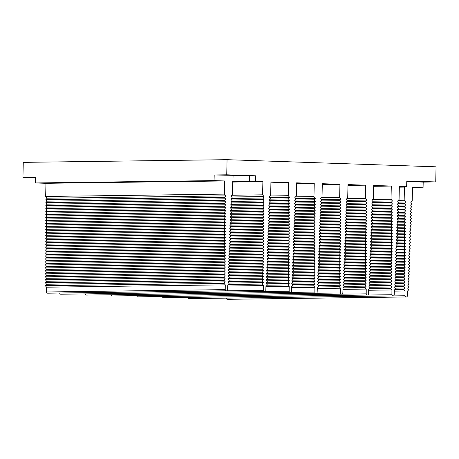 <?xml version="1.0" encoding="UTF-8"?>
<svg xmlns="http://www.w3.org/2000/svg" width="459" height="459" viewBox="0 0 459 459"><rect width="100%" height="100%" fill="white"/><g stroke="black" fill="none" stroke-linecap="round" stroke-linejoin="round"><path stroke-width="0.69" d="M406.766 181.546L423.192 182.108L435.734 181.942L436.05 166.818L227.056 159.68L23.266 162.36L22.95 177.484L35.481 177.914M435.734 181.942L406.777 180.955L406.657 186.589L399.347 186.693M419.222 181.506L411.057 181.431L419.222 181.506M226.74 174.804L214.198 174.971L255.697 175.797L226.74 174.804L227.056 159.68M237.923 175.315L229.764 175.24L237.923 175.315M47.914 293.175A1.188 1.01 -90.8 0 1 47.834 293.181L47.524 293.169A1.188 1.01 -90.8 0 1 46.543 291.97L46.571 287.202L45.321 285.699L46.589 284.236L45.338 282.733L46.606 281.269L45.361 279.766L46.629 278.303L45.378 276.8L46.646 275.337L45.395 273.834L46.663 272.371L45.412 270.867L46.68 269.399L45.43 267.901L46.698 266.432L45.447 264.935L46.715 263.466L45.47 261.969L46.738 260.5L45.487 259.002L46.755 257.533L45.504 256.036L46.772 254.567L45.521 253.07L46.789 251.601L45.539 250.103L46.807 248.635L45.556 247.137L46.824 245.668L45.579 244.171L46.847 242.702L45.596 241.204L46.864 239.736L45.613 238.238L46.881 236.769L45.63 235.272L46.898 233.803L45.648 232.306L46.916 230.837L45.665 229.339L46.933 227.871L45.682 226.373L46.956 224.904L45.705 223.401L46.973 221.938L45.722 220.435L46.99 218.972L45.739 217.468L47.007 216.005L45.757 214.502L47.025 213.039L45.774 211.536L47.042 210.073L45.791 208.57L47.065 207.107L45.814 205.603L47.082 204.14L45.831 202.637L47.099 201.174L45.848 199.671L47.116 198.208L45.67 196.475L45.946 183.313L35.372 182.952L35.492 177.317L22.95 177.484M423.192 182.108L423.072 187.742L412.486 187.88M189.475 298.602A1.188 1.01 -90.8 0 1 189.395 298.602L189.085 298.597A1.188 1.01 -90.8 0 1 188.104 297.409M163.788 297.725A1.188 1.01 -90.8 0 1 163.708 297.73L163.404 297.719A1.188 1.01 -90.8 0 1 162.417 296.531M138.107 296.853A1.188 1.01 -90.8 0 1 138.027 296.853L137.717 296.841A1.188 1.01 -90.8 0 1 136.736 295.653M112.421 295.975A1.188 1.01 -90.8 0 1 112.34 295.975L112.036 295.963A1.188 1.01 -90.8 0 1 111.055 294.776M86.74 295.097A1.188 1.01 -90.8 0 1 86.659 295.097L86.349 295.085A1.188 1.01 -90.8 0 1 85.368 293.903M61.058 294.219A1.188 1.01 -90.8 0 1 60.978 294.219L60.668 294.208A1.188 1.01 -90.8 0 1 59.687 293.026M35.372 182.952L214.078 180.605L214.198 174.971M255.697 175.797L255.577 181.431L262.881 181.678L262.605 194.834L264.051 196.567L262.777 198.036L264.028 199.539L262.76 201.002L264.011 202.505L262.743 203.968L263.994 205.471L262.726 206.934L263.977 208.438L262.709 209.901L263.959 211.404L262.691 212.867L263.942 214.37L262.668 215.833L263.919 217.337L262.651 218.8L263.902 220.303L262.634 221.766L263.885 223.269L262.617 224.732L263.868 226.235L262.6 227.698L263.85 229.202L262.582 230.665L263.833 232.168L262.559 233.631L263.81 235.134L262.542 236.597L263.793 238.101L262.525 239.564L263.776 241.067L262.508 242.536L263.759 244.033L262.491 245.502L263.741 246.999L262.473 248.468L263.724 249.966L262.45 251.434L263.701 252.932L262.433 254.401L263.684 255.898L262.416 257.367L263.667 258.865L262.399 260.333L263.65 261.831L262.382 263.3L263.632 264.797L262.364 266.266L263.615 267.763L262.341 269.232L263.592 270.73L262.324 272.198L263.575 273.696L262.307 275.165L263.558 276.662L262.29 278.131L263.541 279.629L262.273 281.097L263.523 282.595L262.255 284.064L263.506 285.561L263.472 290.329L226.735 290.817M406.657 186.589L399.359 186.337L399.078 199.499L397.569 201.128L398.773 202.677L397.46 204.094L398.664 205.643L397.356 207.055L398.561 208.604L397.247 210.021L398.452 211.57L397.144 212.982L398.349 214.531L397.035 215.948L398.24 217.497L396.932 218.909L398.137 220.458L396.823 221.875L398.028 223.424L396.719 224.835L397.924 226.385L396.61 227.802L397.815 229.351L396.507 230.762L397.712 232.311L396.398 233.729L397.603 235.278L396.295 236.689L397.5 238.238L396.186 239.655L397.391 241.204L396.083 242.616L397.287 244.171L395.974 245.582L397.178 247.131L395.87 248.543L397.075 250.098L395.761 251.509L396.966 253.058L395.658 254.47L396.863 256.024L395.549 257.436L396.754 258.985L395.446 260.396L396.651 261.951L395.337 263.363L396.542 264.912L395.233 266.323L396.438 267.878L395.124 269.29L396.329 270.839L395.021 272.25L396.226 273.805L394.912 275.216L396.117 276.766L394.809 278.177L396.014 279.732L394.7 281.143L395.91 282.692L394.597 284.104L395.801 285.659L394.488 287.07L395.698 288.619L394.384 290.031L394.212 294.798A1.188 1.01 -90.8 0 1 393.185 295.929L392.875 295.917A1.188 1.01 -90.8 0 1 391.894 294.718L391.923 289.95L390.672 288.447L391.94 286.984L390.689 285.481L391.957 284.018L390.707 282.514L391.975 281.051L390.724 279.548L391.992 278.085L390.747 276.582L392.015 275.119L390.764 273.616L392.032 272.153L390.781 270.649L392.049 269.186L390.798 267.683L392.066 266.214L390.816 264.717L392.084 263.248L390.833 261.75L392.101 260.282L390.856 258.784L392.124 257.315L390.873 255.818L392.141 254.349L390.89 252.852L392.158 251.383L390.907 249.885L392.175 248.417L390.925 246.919L392.193 245.45L390.942 243.953L392.21 242.484L390.965 240.986L392.233 239.518L390.982 238.02L392.25 236.551L390.999 235.054L392.267 233.585L391.016 232.088L392.284 230.619L391.034 229.121L392.302 227.653L391.051 226.155L392.319 224.686L391.074 223.189L392.342 221.72L391.091 220.217L392.359 218.754L391.108 217.25L392.376 215.787L391.125 214.284L392.393 212.821L391.143 211.318L392.411 209.855L391.16 208.352L392.428 206.889L391.183 205.385L392.451 203.922L391.2 202.419L392.468 200.956L391.022 199.223L391.298 186.061L373.672 185.459L373.396 198.621L371.882 200.25L373.087 201.805L371.779 203.217L372.983 204.766L371.67 206.177L372.874 207.732L371.566 209.143L372.771 210.692L371.457 212.104L372.662 213.659L371.354 215.07L372.559 216.619L371.245 218.031L372.45 219.586L371.142 220.997L372.347 222.546L371.033 223.958L372.238 225.512L370.929 226.924L372.134 228.473L370.82 229.884L372.025 231.439L370.717 232.851L371.922 234.4L370.608 235.811L371.813 237.366L370.505 238.778L371.71 240.327L370.396 241.738L371.601 243.293L370.293 244.704L371.497 246.253L370.184 247.665L371.388 249.22L370.08 250.631L371.285 252.18L369.971 253.592L371.176 255.147L369.868 256.558L371.073 258.107L369.759 259.519L370.964 261.073L369.656 262.485L370.861 264.034L369.547 265.445L370.752 267L369.443 268.412L370.648 269.961L369.334 271.372L370.545 272.927L369.231 274.339L370.436 275.888L369.122 277.305L370.333 278.854L369.019 280.265L370.224 281.815L368.916 283.232L370.12 284.781L368.806 286.192L370.011 287.741L368.703 289.159L368.531 293.921A1.188 1.01 -90.8 0 1 367.498 295.051L367.194 295.039A1.188 1.01 -90.8 0 1 366.207 293.84L366.236 289.072L364.985 287.569L366.259 286.106L365.008 284.603L366.276 283.14L365.025 281.637L366.293 280.174L365.043 278.67L366.311 277.207L365.06 275.704L366.328 274.241L365.077 272.738L366.345 271.275L365.094 269.772L366.368 268.308L365.117 266.805L366.385 265.342L365.135 263.839L366.402 262.376L365.152 260.873L366.42 259.41L365.169 257.906L366.437 256.443L365.186 254.94L366.454 253.471L365.203 251.974L366.477 250.505L365.226 249.007L366.494 247.539L365.244 246.041L366.511 244.572L365.261 243.075L366.529 241.606L365.278 240.109L366.546 238.64L365.295 237.142L366.563 235.674L365.312 234.176L366.58 232.707L365.335 231.21L366.603 229.741L365.353 228.243L366.621 226.775L365.37 225.277L366.638 223.808L365.387 222.311L366.655 220.842L365.404 219.345L366.672 217.876L365.421 216.378L366.689 214.91L365.444 213.412L366.712 211.943L365.462 210.446L366.73 208.977L365.479 207.479L366.747 206.011L365.496 204.507L366.764 203.044L365.513 201.541L366.781 200.078L365.341 198.345L365.616 185.184L347.991 184.587L347.715 197.743L346.201 199.372L347.406 200.927L346.092 202.339L347.297 203.888L345.988 205.299L347.193 206.854L345.879 208.266L347.084 209.815L345.776 211.226L346.981 212.781L345.667 214.192L346.872 215.741L345.564 217.153L346.769 218.708L345.455 220.119L346.66 221.668L345.352 223.08L346.556 224.635L345.243 226.046L346.447 227.595L345.139 229.007L346.344 230.561L345.03 231.973L346.235 233.522L344.927 234.939L346.132 236.488L344.818 237.9L346.023 239.449L344.715 240.866L345.92 242.415L344.606 243.827L345.811 245.376L344.502 246.793L345.707 248.342L344.393 249.753L345.598 251.302L344.29 252.72L345.495 254.269L344.181 255.68L345.392 257.229L344.078 258.647L345.283 260.196L343.969 261.607L345.179 263.156L343.866 264.573L345.07 266.122L343.762 267.534L344.967 269.083L343.653 270.5L344.858 272.049L343.55 273.461L344.755 275.01L343.441 276.427L344.646 277.976L343.338 279.388L344.543 280.937L343.229 282.354L344.434 283.903L343.125 285.314L344.33 286.864L343.016 288.281L342.844 293.043A1.188 1.01 -90.8 0 1 341.817 294.173L341.507 294.162A1.188 1.01 -90.8 0 1 340.526 292.962L340.555 288.195L339.304 286.697L340.572 285.228L339.321 283.731L340.589 282.262L339.339 280.759L340.607 279.296L339.356 277.793L340.63 276.329L339.379 274.826L340.647 273.363L339.396 271.86L340.664 270.397L339.413 268.894L340.681 267.431L339.43 265.927L340.698 264.464L339.448 262.961L340.716 261.498L339.465 259.995L340.739 258.532L339.488 257.029L340.756 255.565L339.505 254.062L340.773 252.599L339.522 251.096L340.79 249.633L339.54 248.13L340.808 246.667L339.557 245.163L340.825 243.7L339.574 242.197L340.848 240.734L339.597 239.231L340.865 237.762L339.614 236.265L340.882 234.796L339.631 233.298L340.899 231.829L339.649 230.332L340.917 228.863L339.666 227.366L340.934 225.897L339.683 224.399L340.957 222.931L339.706 221.433L340.974 219.964L339.723 218.467L340.991 216.998L339.74 215.501L341.008 214.032L339.758 212.534L341.026 211.065L339.775 209.568L341.043 208.099L339.792 206.602L341.066 205.133L339.815 203.635L341.083 202.167L339.832 200.669L341.1 199.2L339.654 197.468L339.93 184.311L322.304 183.709L322.029 196.865L320.514 198.5L321.719 200.049L320.411 201.461L321.616 203.01L320.302 204.427L321.507 205.976L320.198 207.388L321.403 208.937L320.089 210.354L321.294 211.903L319.986 213.315L321.191 214.864L319.877 216.281L321.082 217.83L319.774 219.241L320.979 220.79L319.665 222.208L320.87 223.757L319.562 225.168L320.766 226.717L319.453 228.134L320.657 229.684L319.349 231.095L320.554 232.644L319.24 234.061L320.445 235.61L319.137 237.022L320.342 238.571L319.028 239.988L320.233 241.537L318.925 242.949L320.13 244.498L318.816 245.915L320.026 247.464L318.712 248.876L319.917 250.425L318.603 251.842L319.814 253.391L318.5 254.802L319.705 256.351L318.397 257.769L319.602 259.318L318.288 260.729L319.493 262.284L318.185 263.695L319.389 265.245L318.076 266.656L319.28 268.211L317.972 269.622L319.177 271.171L317.863 272.583L319.068 274.138L317.76 275.549L318.965 277.098L317.651 278.51L318.856 280.065L317.548 281.476L318.753 283.025L317.439 284.437L318.644 285.991L317.335 287.403L317.163 292.165A1.188 1.01 -90.8 0 1 316.131 293.295L315.826 293.284A1.188 1.01 -90.8 0 1 314.84 292.085L314.868 287.317L313.623 285.819L314.891 284.351L313.64 282.853L314.908 281.384L313.658 279.887L314.926 278.418L313.675 276.92L314.943 275.452L313.692 273.954L314.96 272.485L313.709 270.988L314.977 269.519L313.732 268.016L315 266.553L313.749 265.05L315.017 263.586L313.767 262.083L315.035 260.62L313.784 259.117L315.052 257.654L313.801 256.151L315.069 254.688L313.818 253.184L315.086 251.721L313.841 250.218L315.109 248.755L313.858 247.252L315.126 245.789L313.876 244.286L315.144 242.822L313.893 241.319L315.161 239.856L313.91 238.353L315.178 236.89L313.927 235.387L315.195 233.924L313.95 232.42L315.218 230.957L313.967 229.454L315.235 227.991L313.985 226.488L315.253 225.019L314.002 223.522L315.27 222.053L314.019 220.555L315.287 219.086L314.036 217.589L315.304 216.12L314.059 214.623L315.327 213.154L314.076 211.656L315.344 210.188L314.094 208.69L315.362 207.221L314.111 205.724L315.379 204.255L314.128 202.758L315.396 201.289L314.145 199.791L315.413 198.322L313.973 196.59L314.249 183.434L296.623 182.831L296.348 195.987L294.833 197.622L296.038 199.172L294.724 200.583L295.929 202.132L294.621 203.549L295.825 205.098L294.512 206.51L295.716 208.059L294.408 209.476L295.613 211.025L294.299 212.437L295.504 213.986L294.196 215.403L295.401 216.952L294.087 218.364L295.292 219.918L293.984 221.33L295.189 222.879L293.875 224.29L295.08 225.845L293.771 227.257L294.976 228.806L293.662 230.217L294.867 231.772L293.559 233.183L294.764 234.733L293.45 236.144L294.661 237.699L293.347 239.11L294.552 240.659L293.238 242.071L294.449 243.626L293.135 245.037L294.339 246.586L293.031 247.998L294.236 249.553L292.922 250.964L294.127 252.513L292.819 253.925L294.024 255.479L292.71 256.891L293.915 258.44L292.607 259.851L293.812 261.406L292.498 262.818L293.703 264.367L292.394 265.778L293.599 267.333L292.285 268.744L293.49 270.294L292.182 271.705L293.387 273.26L292.073 274.671L293.278 276.22L291.97 277.632L293.175 279.187L291.861 280.598L293.066 282.147L291.758 283.559L292.962 285.114L291.649 286.525L291.482 291.287A1.188 1.01 -90.8 0 1 290.449 292.417L290.14 292.406A1.188 1.01 -90.8 0 1 289.159 291.207L289.187 286.439L287.936 284.941L289.204 283.473L287.954 281.975L289.222 280.506L287.971 279.009L289.245 277.54L287.994 276.043L289.262 274.574L288.011 273.076L289.279 271.608L288.028 270.11L289.296 268.641L288.045 267.144L289.313 265.675L288.063 264.177L289.331 262.709L288.08 261.211L289.348 259.742L288.103 258.245L289.371 256.776L288.12 255.279L289.388 253.81L288.137 252.307L289.405 250.843L288.154 249.34L289.422 247.877L288.172 246.374L289.44 244.911L288.189 243.408L289.457 241.945L288.212 240.441L289.48 238.978L288.229 237.475L289.497 236.012L288.246 234.509L289.514 233.046L288.263 231.543L289.531 230.079L288.281 228.576L289.549 227.113L288.298 225.61L289.566 224.147L288.321 222.644L289.589 221.181L288.338 219.677L289.606 218.214L288.355 216.711L289.623 215.248L288.372 213.745L289.64 212.282L288.39 210.779L289.658 209.31L288.407 207.812L289.675 206.343L288.43 204.846L289.698 203.377L288.447 201.88L289.715 200.411L288.464 198.913L289.732 197.445L288.286 195.712L288.562 182.556L270.936 181.953L270.661 195.109L269.146 196.745L270.351 198.294L269.043 199.705L270.248 201.26L268.934 202.671L270.139 204.221L268.831 205.632L270.035 207.187L268.722 208.598L269.926 210.147L268.618 211.559L269.823 213.114L268.509 214.525L269.714 216.074L268.406 217.486L269.611 219.041L268.297 220.452L269.502 222.001L268.194 223.413L269.399 224.967L268.085 226.379L269.295 227.928L267.981 229.339L269.186 230.894L267.872 232.306L269.083 233.855L267.769 235.266L268.974 236.821L267.666 238.232L268.871 239.782L267.557 241.193L268.762 242.748L267.454 244.159L268.658 245.708L267.345 247.126L268.549 248.675L267.241 250.086L268.446 251.635L267.132 253.052L268.337 254.602L267.029 256.013L268.234 257.562L266.92 258.979L268.125 260.528L266.817 261.94L268.022 263.489L266.708 264.906L267.913 266.455L266.604 267.867L267.809 269.416L266.495 270.833L267.7 272.382L266.392 273.793L267.597 275.343L266.283 276.76L267.488 278.309L266.18 279.72L267.385 281.269L266.071 282.687L267.276 284.236L265.968 285.647L265.795 290.409A1.188 1.01 -90.8 0 1 264.763 291.54L264.459 291.534A1.188 1.01 -90.8 0 1 263.472 290.329M399.347 186.87L404.442 187.106L404.167 200.262L405.607 201.994L404.339 203.463L405.59 204.961L404.322 206.43L405.572 207.927L404.304 209.396L405.555 210.893L404.287 212.362L405.538 213.86L404.27 215.328L405.521 216.826L404.253 218.295L405.498 219.798L404.23 221.261L405.481 222.764L404.213 224.227L405.463 225.73L404.195 227.194L405.446 228.697L404.178 230.16L405.429 231.663L404.161 233.126L405.412 234.629L404.144 236.092L405.389 237.596L404.121 239.059L405.372 240.562L404.104 242.025L405.354 243.528L404.086 244.991L405.337 246.494L404.069 247.958L405.32 249.461L404.052 250.924L405.303 252.427L404.035 253.89L405.28 255.393L404.012 256.856L405.263 258.36L403.995 259.823L405.245 261.326L403.977 262.795L405.228 264.292L403.96 265.761L405.211 267.258L403.943 268.727L405.194 270.225L403.926 271.694L405.171 273.191L403.903 274.66L405.154 276.157L403.886 277.626L405.136 279.124L403.868 280.592L405.119 282.09L403.851 283.559L405.102 285.056L403.834 286.525L405.085 288.022L403.817 289.491L405.062 290.989L405.033 295.757L393.374 295.912M405.033 295.757A1.188 1.01 -90.8 0 0 406.02 296.956L406.324 296.967A1.188 1.01 -90.8 0 0 407.357 295.837L407.529 291.075L408.837 289.663L407.632 288.109L408.946 286.697L407.741 285.148L409.049 283.737L407.844 282.182L409.158 280.77L407.953 279.221L409.262 277.81L408.057 276.255L409.371 274.843L408.166 273.294L409.474 271.883L408.269 270.328L409.583 268.917L408.378 267.368L409.686 265.956L408.481 264.401L409.795 262.99L408.59 261.441L409.898 260.029L408.694 258.474L410.007 257.063L408.797 255.514L410.111 254.102L408.906 252.548L410.22 251.136L409.009 249.587L410.323 248.176L409.118 246.621L410.426 245.209L409.221 243.66L410.535 242.249L409.33 240.694L410.639 239.282L409.434 237.733L410.748 236.322L409.543 234.767L410.851 233.356L409.646 231.806L410.96 230.395L409.755 228.84L411.063 227.429L409.858 225.88L411.172 224.468L409.967 222.913L411.275 221.502L410.071 219.953L411.384 218.536L410.18 216.987L411.488 215.575L410.283 214.026L411.597 212.609L410.392 211.06L411.7 209.648L410.495 208.099L411.809 206.682L410.604 205.133L411.912 203.721L410.707 202.172L412.222 200.537L412.498 187.381L423.072 187.742M214.078 180.605L224.658 180.966L224.382 194.123L225.822 195.855L224.554 197.324L225.805 198.822L224.537 200.29L225.788 201.788L224.52 203.257L225.771 204.754L224.503 206.223L225.753 207.72L224.485 209.189L225.73 210.692L224.462 212.156L225.713 213.659L224.445 215.122L225.696 216.625L224.428 218.088L225.679 219.591L224.411 221.054L225.662 222.558L224.394 224.021L225.644 225.524L224.376 226.987L225.621 228.49L224.353 229.953L225.604 231.456L224.336 232.92L225.587 234.423L224.319 235.886L225.57 237.389L224.302 238.852L225.553 240.355L224.285 241.818L225.535 243.322L224.267 244.785L225.512 246.288L224.244 247.751L225.495 249.254L224.227 250.717L225.478 252.221L224.21 253.689L225.461 255.187L224.193 256.656L225.444 258.153L224.176 259.622L225.426 261.119L224.158 262.588L225.403 264.086L224.135 265.554L225.386 267.052L224.118 268.521L225.369 270.018L224.101 271.487L225.352 272.985L224.084 274.453L225.335 275.951L224.067 277.42L225.317 278.917L224.049 280.386L225.3 281.883L224.026 283.352L225.277 284.85L225.249 289.618A1.188 1.01 -90.8 0 0 226.235 290.817L226.539 290.828A1.188 1.01 -90.8 0 0 227.572 289.698L227.744 284.936L229.052 283.524L227.848 281.975L229.161 280.558L227.957 279.009L229.265 277.597L228.06 276.043L229.374 274.631L228.163 273.082L229.477 271.671L228.272 270.116L229.586 268.704L228.375 267.155L229.689 265.744L228.484 264.189L229.793 262.777L228.588 261.228L229.902 259.817L228.697 258.262L230.005 256.851L228.8 255.302L230.114 253.89L228.909 252.335L230.217 250.924L229.012 249.375L230.326 247.963L229.121 246.408L230.429 244.997L229.225 243.448L230.538 242.036L229.334 240.482L230.642 239.07L229.437 237.521L230.751 236.11L229.546 234.555L230.854 233.143L229.649 231.594L230.963 230.183L229.758 228.628L231.066 227.216L229.861 225.667L231.175 224.256L229.97 222.701L231.279 221.29L230.074 219.741L231.388 218.329L230.183 216.774L231.491 215.363L230.286 213.814L231.6 212.402L230.395 210.847L231.703 209.436L230.498 207.887L231.812 206.47L230.607 204.921L231.915 203.509L230.711 201.96L232.024 200.543L230.82 198.994L232.128 197.582L230.923 196.033L232.438 194.398L232.713 181.242L255.577 181.431M227.698 299.314A1.188 1.01 -90.8 0 1 227.618 299.32L227.308 299.308A1.188 1.01 -90.8 0 1 226.327 298.12M404.442 187.106L399.336 187.174M391.923 289.95L368.663 290.254M390.672 288.447L369.093 288.734M391.94 286.984L369.65 287.277M390.689 285.481L369.202 285.762M391.957 284.018L369.753 284.31M390.707 282.514L369.311 282.796M391.975 281.051L369.856 281.338M390.724 279.548L369.426 279.829M391.992 278.085L369.96 278.372M390.747 276.582L369.535 276.863M392.015 275.119L370.057 275.406M390.764 273.616L369.644 273.891M392.032 272.153L370.161 272.439M390.781 270.649L369.753 270.925M392.049 269.186L370.264 269.467M390.798 267.683L369.862 267.958M392.066 266.214L370.367 266.501M390.816 264.717L369.971 264.992M392.084 263.248L370.47 263.535M390.833 261.75L370.086 262.02M392.101 260.282L370.574 260.569M390.856 258.784L370.195 259.054M392.124 257.315L370.677 257.602M390.873 255.818L370.304 256.088M392.141 254.349L370.78 254.63M390.89 252.852L370.413 253.121M392.158 251.383L370.883 251.664M390.907 249.885L370.522 250.155M392.175 248.417L370.987 248.698M390.925 246.919L370.631 247.183M392.193 245.45L371.09 245.731M390.942 243.953L370.746 244.217M392.21 242.484L371.193 242.759M390.965 240.986L370.855 241.25M392.233 239.518L371.297 239.793M390.982 238.02L370.964 238.284M392.25 236.551L371.394 236.827M390.999 235.054L371.073 235.312M392.267 233.585L371.497 233.861M391.016 232.088L371.182 232.346M392.284 230.619L371.601 230.888M391.034 229.121L371.291 229.38M392.302 227.653L371.704 227.922M391.051 226.155L371.406 226.413M392.319 224.686L371.807 224.956M391.074 223.189L371.515 223.441M392.342 221.72L371.91 221.99M391.091 220.217L371.624 220.475M392.359 218.754L372.014 219.023M391.108 217.25L371.733 217.509M392.376 215.787L372.117 216.051M391.125 214.284L371.842 214.542M392.393 212.821L372.22 213.085M391.143 211.318L371.951 211.57M392.411 209.855L372.324 210.119M391.16 208.352L372.065 208.604M392.428 206.889L372.427 207.152M391.183 205.385L372.174 205.638M392.451 203.922L372.53 204.18M391.2 202.419L372.283 202.671M392.468 200.956L372.633 201.214M391.022 199.223L372.616 199.464M391.298 186.061L373.655 186.297M366.236 289.072L342.976 289.377M364.985 287.569L343.412 287.856M366.259 286.106L343.963 286.399M365.008 284.603L343.521 284.89M366.276 283.14L344.066 283.433M365.025 281.637L343.63 281.918M366.293 280.174L344.17 280.46M365.043 278.67L343.739 278.952M366.311 277.207L344.273 277.494M365.06 275.704L343.848 275.985M366.328 274.241L344.376 274.528M365.077 272.738L343.963 273.019M366.345 271.275L344.479 271.562M365.094 269.772L344.072 270.047M366.368 268.308L344.583 268.595M365.117 266.805L344.181 267.081M366.385 265.342L344.686 265.623M365.135 263.839L344.29 264.114M366.402 262.376L344.789 262.657M365.152 260.873L344.399 261.148M366.42 259.41L344.893 259.691M365.169 257.906L344.508 258.176M366.437 256.443L344.996 256.724M365.186 254.94L344.617 255.21M366.454 253.471L345.093 253.752M365.203 251.974L344.732 252.243M366.477 250.505L345.197 250.786M365.226 249.007L344.841 249.277M366.494 247.539L345.3 247.82M365.244 246.041L344.95 246.305M366.511 244.572L345.403 244.854M365.261 243.075L345.059 243.339M366.529 241.606L345.507 241.887M365.278 240.109L345.168 240.373M366.546 238.64L345.61 238.915M365.295 237.142L345.277 237.406M366.563 235.674L345.713 235.949M365.312 234.176L345.392 234.434M366.58 232.707L345.816 232.983M365.335 231.21L345.501 231.468M366.603 229.741L345.92 230.016M365.353 228.243L345.61 228.502M366.621 226.775L346.023 227.044M365.37 225.277L345.719 225.535M366.638 223.808L346.126 224.078M365.387 222.311L345.828 222.563M366.655 220.842L346.229 221.112M365.404 219.345L345.937 219.597M366.672 217.876L346.333 218.145M365.421 216.378L346.052 216.631M366.689 214.91L346.436 215.173M365.444 213.412L346.161 213.664M366.712 211.943L346.534 212.207M365.462 210.446L346.27 210.692M366.73 208.977L346.637 209.241M365.479 207.479L346.379 207.726M366.747 206.011L346.74 206.275M365.496 204.507L346.488 204.76M366.764 203.044L346.843 203.308M365.513 201.541L346.597 201.794M366.781 200.078L346.947 200.336M365.341 198.345L346.929 198.586M365.616 185.184L347.974 185.419M340.555 288.195L317.295 288.499M339.304 286.697L317.726 286.978M340.572 285.228L318.282 285.521M339.321 283.731L317.835 284.012M340.589 282.262L318.385 282.555M339.339 280.759L317.949 281.04M340.607 279.296L318.489 279.588M339.356 277.793L318.058 278.074M340.63 276.329L318.592 276.616M339.379 274.826L318.167 275.107M340.647 273.363L318.695 273.65M339.396 271.86L318.276 272.141M340.664 270.397L318.793 270.684M339.413 268.894L318.385 269.175M340.681 267.431L318.896 267.717M339.43 265.927L318.494 266.203M340.698 264.464L318.999 264.745M339.448 262.961L318.609 263.236M340.716 261.498L319.103 261.779M339.465 259.995L318.718 260.27M340.739 258.532L319.206 258.813M339.488 257.029L318.827 257.304M340.756 255.565L319.309 255.847M339.505 254.062L318.936 254.332M340.773 252.599L319.412 252.88M339.522 251.096L319.045 251.366M340.79 249.633L319.516 249.908M339.54 248.13L319.154 248.399M340.808 246.667L319.619 246.942M339.557 245.163L319.269 245.433M340.825 243.7L319.722 243.976M339.574 242.197L319.378 242.461M340.848 240.734L319.825 241.009M339.597 239.231L319.487 239.495M340.865 237.762L319.929 238.037M339.614 236.265L319.596 236.528M340.882 234.796L320.032 235.071M339.631 233.298L319.705 233.562M340.899 231.829L320.135 232.105M339.649 230.332L319.814 230.59M340.917 228.863L320.233 229.139M339.666 227.366L319.929 227.624M340.934 225.897L320.336 226.172M339.683 224.399L320.038 224.658M340.957 222.931L320.439 223.2M339.706 221.433L320.147 221.691M340.974 219.964L320.543 220.234M339.723 218.467L320.256 218.719M340.991 216.998L320.646 217.268M339.74 215.501L320.365 215.753M341.008 214.032L320.749 214.301M339.758 212.534L320.474 212.787M341.026 211.065L320.852 211.329M339.775 209.568L320.589 209.82M341.043 208.099L320.956 208.363M339.792 206.602L320.698 206.848M341.066 205.133L321.059 205.397M339.815 203.635L320.807 203.882M341.083 202.167L321.162 202.43M339.832 200.669L320.916 200.916M341.1 199.2L321.266 199.458M339.654 197.468L321.248 197.709M339.93 184.311L322.287 184.541M314.868 287.317L291.608 287.621M313.623 285.819L292.044 286.1M314.891 284.351L292.595 284.643M313.64 282.853L292.154 283.134M314.908 281.384L292.699 281.677M313.658 279.887L292.263 280.168M314.926 278.418L292.802 278.711M313.675 276.92L292.372 277.196M314.943 275.452L292.905 275.744M313.692 273.954L292.481 274.23M314.96 272.485L293.008 272.772M313.709 270.988L292.595 271.263M314.977 269.519L293.112 269.806M313.732 268.016L292.704 268.297M315 266.553L293.215 266.84M313.749 265.05L292.813 265.325M315.017 263.586L293.318 263.873M313.767 262.083L292.922 262.359M315.035 260.62L293.421 260.901M313.784 259.117L293.031 259.392M315.052 257.654L293.525 257.935M313.801 256.151L293.14 256.426M315.069 254.688L293.628 254.969M313.818 253.184L293.255 253.454M315.086 251.721L293.731 252.002M313.841 250.218L293.364 250.488M315.109 248.755L293.835 249.03M313.858 247.252L293.473 247.521M315.126 245.789L293.932 246.064M313.876 244.286L293.582 244.555M315.144 242.822L294.035 243.098M313.893 241.319L293.691 241.583M315.161 239.856L294.139 240.132M313.91 238.353L293.8 238.617M315.178 236.89L294.242 237.165M313.927 235.387L293.915 235.651M315.195 233.924L294.345 234.193M313.95 232.42L294.024 232.684M315.218 230.957L294.449 231.227M313.967 229.454L294.133 229.712M315.235 227.991L294.552 228.261M313.985 226.488L294.242 226.746M315.253 225.019L294.655 225.294M314.002 223.522L294.351 223.78M315.27 222.053L294.758 222.322M314.019 220.555L294.46 220.813M315.287 219.086L294.862 219.356M314.036 217.589L294.575 217.847M315.304 216.12L294.965 216.39M314.059 214.623L294.684 214.875M315.327 213.154L295.068 213.424M314.076 211.656L294.793 211.909M315.344 210.188L295.171 210.457M314.094 208.69L294.902 208.943M315.362 207.221L295.269 207.485M314.111 205.724L295.011 205.976M315.379 204.255L295.372 204.519M314.128 202.758L295.12 203.004M315.396 201.289L295.476 201.553M314.145 199.791L295.235 200.038M315.413 198.322L295.579 198.586M313.973 196.59L295.562 196.831M314.249 183.434L296.606 183.663M289.187 286.439L265.927 286.749M287.936 284.941L266.358 285.223M289.204 283.473L266.914 283.765M287.954 281.975L266.467 282.256M289.222 280.506L267.018 280.799M287.971 279.009L266.581 279.29M289.245 277.54L267.121 277.833M287.994 276.043L266.69 276.324M289.262 274.574L267.224 274.866M288.011 273.076L266.799 273.352M289.279 271.608L267.327 271.894M288.028 270.11L266.909 270.385M289.296 268.641L267.431 268.928M288.045 267.144L267.018 267.419M289.313 265.675L267.534 265.962M288.063 264.177L267.127 264.453M289.331 262.709L267.631 262.996M288.08 261.211L267.241 261.481M289.348 259.742L267.735 260.029M288.103 258.245L267.35 258.515M289.371 256.776L267.838 257.057M288.12 255.279L267.459 255.548M289.388 253.81L267.941 254.091M288.137 252.307L267.568 252.582M289.405 250.843L268.045 251.125M288.154 249.34L267.677 249.61M289.422 247.877L268.148 248.158M288.172 246.374L267.786 246.644M289.44 244.911L268.251 245.186M288.189 243.408L267.901 243.677M289.457 241.945L268.354 242.22M288.212 240.441L268.01 240.711M289.48 238.978L268.458 239.254M288.229 237.475L268.119 237.739M289.497 236.012L268.561 236.287M288.246 234.509L268.228 234.773M289.514 233.046L268.664 233.315M288.263 231.543L268.337 231.806M289.531 230.079L268.767 230.349M288.281 228.576L268.446 228.84M289.549 227.113L268.871 227.383M288.298 225.61L268.561 225.868M289.566 224.147L268.968 224.417M288.321 222.644L268.67 222.902M289.589 221.181L269.072 221.45M288.338 219.677L268.779 219.936M289.606 218.214L269.175 218.478M288.355 216.711L268.888 216.969M289.623 215.248L269.278 215.512M288.372 213.745L268.997 213.997M289.64 212.282L269.381 212.546M288.39 210.779L269.106 211.031M289.658 209.31L269.485 209.579M288.407 207.812L269.221 208.065M289.675 206.343L269.588 206.607M288.43 204.846L269.33 205.098M289.698 203.377L269.691 203.641M288.447 201.88L269.439 202.126M289.715 200.411L269.794 200.675M288.464 198.913L269.548 199.16M289.732 197.445L269.898 197.709M288.286 195.712L269.881 195.959M288.562 182.556L270.919 182.785M263.506 285.561L227.704 286.032M262.255 284.064L228.134 284.511M263.523 282.595L228.691 283.054M262.273 281.097L228.243 281.545M263.541 279.629L228.794 280.088M262.29 278.131L228.352 278.579M263.558 276.662L228.898 277.121M262.307 275.165L228.467 275.607M263.575 273.696L229.001 274.155M262.324 272.198L228.576 272.64M263.592 270.73L229.098 271.183M262.341 269.232L228.685 269.674M263.615 267.763L229.202 268.217M262.364 266.266L228.794 266.708M263.632 264.797L229.305 265.25M262.382 263.3L228.903 263.736M263.65 261.831L229.408 262.284M262.399 260.333L229.012 260.769M263.667 258.865L229.511 259.312M262.416 257.367L229.127 257.803M263.684 255.898L229.615 256.346M262.433 254.401L229.236 254.837M263.701 252.932L229.718 253.379M262.45 251.434L229.345 251.865M263.724 249.966L229.821 250.413M262.473 248.468L229.454 248.898M263.741 246.999L229.925 247.447M262.491 245.502L229.563 245.932M263.759 244.033L230.028 244.475M262.508 242.536L229.672 242.966M263.776 241.067L230.131 241.509M262.525 239.564L229.787 239.994M263.793 238.101L230.234 238.542M262.542 236.597L229.896 237.028M263.81 235.134L230.338 235.576M262.559 233.631L230.005 234.061M263.833 232.168L230.435 232.604M262.582 230.665L230.114 231.095M263.85 229.202L230.538 229.638M262.6 227.698L230.223 228.129M263.868 226.235L230.642 226.671M262.617 224.732L230.332 225.157M263.885 223.269L230.745 223.705M262.634 221.766L230.447 222.19M263.902 220.303L230.848 220.733M262.651 218.8L230.556 219.224M263.919 217.337L230.952 217.767M262.668 215.833L230.665 216.258M263.942 214.37L231.055 214.801M262.691 212.867L230.774 213.286M263.959 211.404L231.158 211.834M262.709 209.901L230.883 210.32M263.977 208.438L231.261 208.868M262.726 206.934L230.992 207.353M263.994 205.471L231.365 205.896M262.743 203.968L231.107 204.387M264.011 202.505L231.468 202.93M262.76 201.002L231.216 201.415M264.028 199.539L231.571 199.963M262.777 198.036L231.325 198.449M264.051 196.567L231.675 196.997M262.605 194.834L231.657 195.241M262.881 181.678L232.696 182.074M224.658 180.966L45.946 183.313M404.167 200.262L398.297 200.342M405.607 201.994L398.314 202.092M404.339 203.463L397.964 203.544M405.59 204.961L398.211 205.058M404.322 206.43L397.855 206.516M405.572 207.927L398.108 208.025M404.304 209.396L397.746 209.482M405.555 210.893L398.005 210.997M404.287 212.362L397.637 212.448M405.538 213.86L397.901 213.963M404.27 215.328L397.528 215.414M405.521 216.826L397.798 216.929M404.253 218.295L397.419 218.386M405.498 219.798L397.701 219.895M404.23 221.261L397.305 221.353M405.481 222.764L397.597 222.867M404.213 224.227L397.196 224.319M405.463 225.73L397.494 225.834M404.195 227.194L397.087 227.285M405.446 228.697L397.391 228.8M404.178 230.16L396.978 230.257M405.429 231.663L397.287 231.766M404.161 233.126L396.869 233.224M405.412 234.629L397.184 234.738M404.144 236.092L396.76 236.19M405.389 237.596L397.081 237.705M404.121 239.059L396.645 239.156M405.372 240.562L396.978 240.671M404.104 242.025L396.536 242.128M405.354 243.528L396.874 243.637M404.086 244.991L396.427 245.095M405.337 246.494L396.771 246.603M404.069 247.958L396.318 248.061M405.32 249.461L396.668 249.576M404.052 250.924L396.209 251.027M405.303 252.427L396.565 252.542M404.035 253.89L396.1 253.999M405.28 255.393L396.461 255.508M404.012 256.856L395.985 256.965M405.263 258.36L396.358 258.474M403.995 259.823L395.876 259.932M405.245 261.326L396.26 261.446M403.977 262.795L395.767 262.898M405.228 264.292L396.157 264.413M403.96 265.761L395.658 265.87M405.211 267.258L396.054 267.379M403.943 268.727L395.549 268.836M405.194 270.225L395.951 270.345M403.926 271.694L395.44 271.803M405.171 273.191L395.847 273.312M403.903 274.66L395.325 274.769M405.154 276.157L395.744 276.284M403.886 277.626L395.216 277.741M405.136 279.124L395.641 279.25M403.868 280.592L395.107 280.707M405.119 282.09L395.538 282.216M403.851 283.559L394.998 283.673M405.102 285.056L395.434 285.182M403.834 286.525L394.889 286.64M405.085 288.022L395.331 288.154M403.817 289.491L394.78 289.612M405.062 290.989L394.344 291.132M224.382 194.123L45.67 196.475M225.822 195.855L47.116 198.208M224.554 197.324L45.848 199.671M225.805 198.822L47.099 201.174M224.537 200.29L45.831 202.637M225.788 201.788L47.082 204.14M224.52 203.257L45.814 205.603M225.771 204.754L47.065 207.107M224.503 206.223L45.791 208.57M225.753 207.72L47.042 210.073M224.485 209.189L45.774 211.536M225.73 210.692L47.025 213.039M224.462 212.156L45.757 214.502M225.713 213.659L47.007 216.005M224.445 215.122L45.739 217.468M225.696 216.625L46.99 218.972M224.428 218.088L45.722 220.435M225.679 219.591L46.973 221.938M224.411 221.054L45.705 223.401M225.662 222.558L46.956 224.904M224.394 224.021L45.682 226.373M225.644 225.524L46.933 227.871M224.376 226.987L45.665 229.339M225.621 228.49L46.916 230.837M224.353 229.953L45.648 232.306M225.604 231.456L46.898 233.803M224.336 232.92L45.63 235.272M225.587 234.423L46.881 236.769M224.319 235.886L45.613 238.238M225.57 237.389L46.864 239.736M224.302 238.852L45.596 241.204M225.553 240.355L46.847 242.702M224.285 241.818L45.579 244.171M225.535 243.322L46.824 245.668M224.267 244.785L45.556 247.137M225.512 246.288L46.807 248.635M224.244 247.751L45.539 250.103M225.495 249.254L46.789 251.601M224.227 250.717L45.521 253.07M225.478 252.221L46.772 254.567M224.21 253.689L45.504 256.036M225.461 255.187L46.755 257.533M224.193 256.656L45.487 259.002M225.444 258.153L46.738 260.5M224.176 259.622L45.47 261.969M225.426 261.119L46.715 263.466M224.158 262.588L45.447 264.935M225.403 264.086L46.698 266.432M224.135 265.554L45.43 267.901M225.386 267.052L46.68 269.399M224.118 268.521L45.412 270.867M225.369 270.018L46.663 272.371M224.101 271.487L45.395 273.834M225.352 272.985L46.646 275.337M224.084 274.453L45.378 276.8M225.335 275.951L46.629 278.303M224.067 277.42L45.361 279.766M225.317 278.917L46.606 281.269M224.049 280.386L45.338 282.733M225.3 281.883L46.589 284.236M224.026 283.352L45.321 285.699M225.277 284.85L46.571 287.202M404.201 186.618L404.19 187.094M233.086 175.613L232.965 181.248M249.426 175.877L249.306 181.512M393.185 295.929L189.395 298.602M392.875 295.917L189.085 298.597M391.894 294.718L367.693 295.034M367.498 295.051L163.708 297.73M367.194 295.039L163.404 297.719M366.207 293.84L342.007 294.156M341.817 294.173L138.027 296.853M341.507 294.162L137.717 296.841M340.526 292.962L316.326 293.278M316.131 293.295L112.34 295.975M315.826 293.284L112.036 295.963M314.84 292.085L290.639 292.406M290.449 292.417L86.659 295.097M290.14 292.406L86.349 295.085M289.159 291.207L264.958 291.528M264.763 291.54L60.978 294.219M264.459 291.534L60.668 294.208M406.02 296.956L227.308 299.308M406.324 296.967L227.618 299.32M225.249 289.618L46.543 291.97M226.235 290.817L47.524 293.169M226.539 290.828L47.834 293.181M393.225 295.929L189.435 298.608M367.539 295.051L163.748 297.73M341.857 294.173L138.067 296.853M316.171 293.295L112.38 295.975M290.49 292.417L86.699 295.097M264.803 291.545L61.018 294.219M406.364 296.967L227.658 299.32M226.58 290.828L47.874 293.181"/></g></svg>
